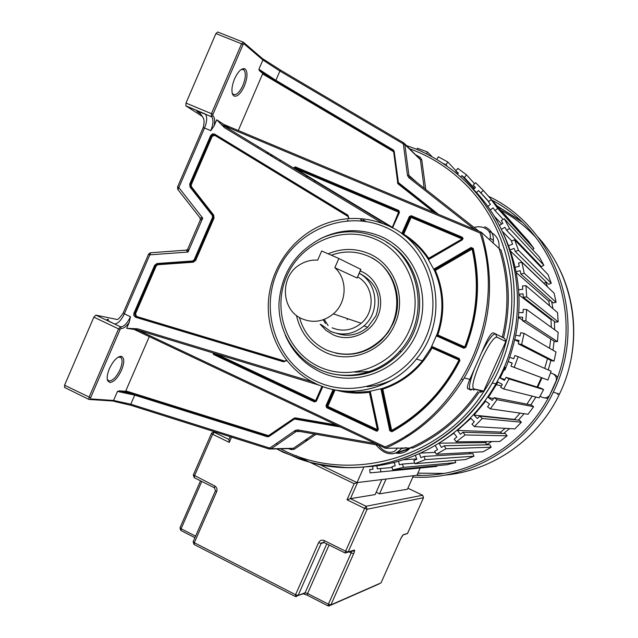 <?xml version="1.0" encoding="UTF-8"?>
<svg xmlns="http://www.w3.org/2000/svg" width="638" height="638" viewBox="0 0 638 638"><rect width="100%" height="100%" fill="white"/><g stroke="black" fill="none" stroke-linecap="round" stroke-linejoin="round"><path stroke-width="0.96" d="M230.151 436.679L228.898 439.542L229.249 442.381L231.546 437.126M422.619 495.248L407.897 488.198L422.611 495.248L366.053 506.269L350.421 498.653L357.567 482.527L381.819 479.569L375.152 494.578L350.421 498.653L347.016 499.809L364.617 508.398L345.605 551.216L324.232 540.553C321.783 539.628 319.901 540.322 318.593 542.643L295.546 594.688L194.319 542.707L216.657 491.691C217.478 489.194 216.824 487.265 214.687 485.917L193.346 474.895L211.425 433.505M379.506 493.86L386.078 479.05L413.456 475.701L407.427 489.25L379.506 493.86L376.181 492.257M357.567 482.527L354.162 483.676L347.016 499.809M321.01 324.495L330.588 331.377C342.494 336.17 353.604 334.36 363.891 325.962C380.463 312.157 377.792 282.793 359.218 273.319M357.647 276.908C373.852 285.465 375.886 311.296 361.196 323.267C352.184 330.476 342.502 331.991 332.151 327.828M360.526 273.901C376.93 283.216 382.058 297.204 375.926 315.89L367.687 327.222C358.277 334.998 347.965 337.063 336.744 333.403M360.255 270.959L360.925 271.246C377.433 278.016 385.48 299.74 377.592 316.679C370.399 333.921 349.042 342.446 333.012 334.719L325.946 330.332L320.204 324.256M299.445 317.453C303.632 332.446 312.588 343.276 326.313 349.959C346.37 357.982 364.753 354.473 381.436 339.448C407.124 315.547 399.101 268.112 367.671 255.918C355.717 250.957 343.603 250.718 331.329 255.2M324.2 319.423L328.123 325.555M325.484 323.498L323.211 319.782M338.858 258.494L321.688 250.989L317.676 260.152C311.376 259.738 305.474 261.221 299.972 264.587C279.572 276.206 280.864 310.251 302.149 318.856C313.258 323.338 323.665 321.68 333.363 313.872C347.056 302.476 347.766 279.133 334.822 267.689L338.858 258.494L360.933 269.419M360.773 269.292L357.272 277.753M356.969 277.937L334.822 267.689M185.937 250.16L150.72 252.76L149.81 254.849L148.566 254.187L150.241 252.847M186.065 250.152L188.043 252.042L149.81 254.849L124.354 313.824L123.166 313.067L148.55 254.227M177.97 189.598L178.839 187.564L202.724 218.124L200.204 220.254L187.907 248.676L188.043 252.042L202.724 218.124L199.933 217.789L200.34 219.879M200.037 217.861L177.811 189.462L177.539 187.038L178.839 187.564L204.535 128.015L210.795 130.654L214.065 125.933L216.713 119.8L224.528 127.72L221.442 124.434L392.386 227.87M108.46 319.399C105.39 318.976 107.367 320.491 114.409 323.929C117.839 323.865 121.156 320.499 124.354 313.824L130.463 316.703L129.283 322.262L126.675 328.307L137.609 328.809L133.19 328.682L319.287 385.208M202.557 116.571L185.857 105.852L186.001 103.069L215.915 33.567L217.749 32.012L243.118 42.132M257.569 147.721L257.959 146.82M495.782 333.993L504.666 338.443L505.838 341.521L483.716 391.07L480.645 392.25M488.74 231.347L489.968 231.801C496.819 235.207 499.833 240.789 498.996 248.541M410.457 447.629C406.382 452.35 401.326 454.136 395.289 453.012M495.479 333.841L493.214 332.845C491.037 332.669 487.153 339.304 481.546 352.734L469.823 379.371C467.853 384.132 467.088 387.17 467.51 388.486L468.156 389.052M503.502 337.861C510.607 308.114 509.778 278.886 501.013 250.176L481.299 232.256L480.071 233.014C507.848 314.271 463.044 414.07 385.177 446.911L138.183 330.197M469.823 379.371L464.225 377.943C444.71 409.883 418.456 433.33 385.456 448.283L413.049 447.972C439.893 435.571 461.984 416.901 479.313 391.963M383.932 451.895C390.982 455.365 397.043 454.017 402.131 447.852M397.315 447.98C394.946 453.435 385.671 454.974 378.501 445.244M269.236 447.908L269.196 449.024L130.957 405.321L130.798 404.181L269.236 447.908L270.185 447.764L295.242 430.459L297.723 429.908L375.335 443.506M115.63 401.741L130.87 405.289L269.276 449.048L271.182 448.761L296.231 431.463L297.85 431.097L379.315 445.388M473.244 189.167C521.661 237.703 532.02 321.815 495.878 383.829C468.946 432.078 417.691 464.057 365.414 466.872M396.549 453.243L409.269 448.961M480.821 392.322L481.945 390.679M480.685 390.647L479.84 391.884L480.685 390.647M410.051 448.115L395.727 453.108L410.051 448.115M473.683 390.233L474.353 389.276M402.403 448.45L406.326 447.74M490.287 238.269L493.509 240.494M235.518 147.394L235.972 147.091M279.771 161.167L280.529 160.473M306.336 177.244L306.734 176.351M308.138 173.121L308.449 172.404M306.703 177.468L307.093 176.566M308.521 173.281L308.84 172.563M306.336 440.962L307.349 438.689M366.22 134.778L368.389 135.168M316.974 175.992L316.639 176.75M314.709 181.176L314.319 182.077M367.097 386.716C375.87 385.886 384.307 383.566 392.418 379.769M365.638 221.45L363.078 219.895M354.903 372.137L369.865 371.452M371.739 257.919C394.077 269.236 404.125 299.708 393.072 323.53L388.295 332.111L382.034 339.631C368.525 352.248 353.045 356.738 335.604 353.101M328.139 253.804C341.721 248.11 355.238 248.023 368.708 253.557C394.451 263.98 407.14 297.898 394.786 324.343C383.526 351.275 350.142 364.418 325.284 352.304C309.932 344.743 300.331 332.454 296.463 315.419M317.373 260.129L317.836 259.786M285.266 335.117C292.348 351.586 303.816 363.772 319.67 371.659L320.515 372.058C354.752 388.343 399.962 370.973 416.231 334.232C433.011 297.723 416.151 251.739 381.133 236.594L380.272 236.219C359.736 228.013 339.504 228.986 319.582 239.13M391.684 431.081L390.647 430.562L381.803 389.292L382.808 389.164L382.441 388.43L369.027 391.485L369.841 392.163M465.166 347.279L465.246 347.136C477.671 314.765 480.119 281.956 472.599 248.7L472.599 248.7C480.127 281.964 477.679 314.773 465.246 347.136L464.233 347.558L437.253 335.572L437.812 334.974L436.863 334.639L431.144 347.535L432.046 347.973L432.221 347.255M428.864 258.725L427.787 258.573L434.534 270.671L435.355 270.44L434.749 269.635L471.514 248.254L472.606 248.676M462.207 237.176L462.311 239.872L463.084 238.468L462.207 237.176L411.287 215.724L409.341 216.545L410.274 217.024L402.889 233.779L403.718 234.178L403.16 234.704C413.057 240.837 421.295 248.812 427.891 258.637L428.895 258.837M410.274 217.024L411.103 217.43L411.143 216.537L462.119 238.062L411.247 216.617L410.274 217.024M462.263 238.141L461.944 238.867L411.103 217.43L403.718 234.178C413.695 240.359 422.005 248.397 428.664 258.302L462.446 238.795M392.49 227.925L399.5 212.39L398.774 210.452L398.622 211.25L295.298 167.706L294.517 168.201L295.362 168.623L295.466 167.826L398.758 211.361L398.949 212.294M392.37 227.24L398.606 212.159L295.362 168.623L392.035 227.104M229.09 127.879L223.914 124.498L227.056 127.831M481.227 232.224L223.914 124.498L216.713 119.8M238.285 130.519L262.784 73.49L393.287 150.895L393.136 151.397L262.736 74.032M212.917 114.409L211.433 113.684L211.242 116.459L212.861 115.829L212.917 114.409L243.054 44.588L243.955 43.799L262.888 59.996L258.892 69.247L275.887 80.316L275.728 81.098L259.443 70.722L262.776 73.474L393.383 150.951M258.892 69.247L259.395 70.674L275.744 81.114L393.112 150.735L393.327 149.962L394.188 151.278L398.407 182.588L438.37 214.28M233.731 95.891L232.543 94.257C231.299 90.444 231.985 85.277 234.609 78.761C237.918 71.727 241.196 68.362 244.434 68.665L245.295 69.111C247.831 72.253 247.504 77.94 244.306 86.178C240.566 93.993 237.041 97.223 233.731 95.891M474.736 229.505L408.735 177.603L407.475 175.354L403.415 144.467L402.881 143.646L279.907 71.049L262.888 59.996L262.338 58.497L243.899 42.674M393.327 149.962L275.887 80.316L279.907 71.049L280.872 70.34L264.587 59.924M262.76 58.816L264.363 59.797L264.563 61.073L264.499 59.868M474.026 227.391C478.628 226.354 482.32 226.673 485.103 228.348C489.864 230.693 491.396 234.577 489.705 239.992M493.11 243.118C494.402 235.231 491.595 229.776 484.705 226.753M385.384 448.251L385.177 446.911M126.675 328.307L137.425 329.966M134.714 395.137L135.192 394.491L267.848 436.089L267.426 436.775L134.714 395.137L117.472 391.421L113.564 400.465L130.798 404.181L134.714 395.137M149.284 336.625L125.79 390.903L125.415 391.317L119.641 390.831L135.192 394.491M119.641 390.831L117.472 391.421M115.406 401.701L116.483 401.015M117.089 319.478L95.875 315.148L120.558 326.839L118.564 328.881L120.103 329.463L121.092 328.442L120.558 326.839C123.955 326.76 127.257 323.386 130.463 316.703M64.733 387.497L64.574 385.192L93.858 317.158L95.875 315.148M157.307 264.236L157.147 264.914M161.135 263.941L160.983 264.507M161.996 263.877L161.932 264.435M109.88 382.513L107.694 380.798C106.658 378.007 107.232 373.972 109.401 368.692C113.261 360.709 117.193 356.586 121.204 356.315L121.364 356.347C124.49 357.806 124.546 362.408 121.547 370.144C117.807 377.951 113.915 382.074 109.88 382.513M214.839 353.476L214.36 353.962L314.981 401.302L214.185 353.93L213.969 353.205M315.962 400.824L315.124 401.31M377.816 429.565L376.803 430.347L327.182 407.028L326.823 406.039L334.025 389.714M326.68 407.69L327.82 406.382L325.97 405.72L326.68 407.69L376.324 431.033L377.449 431.065L378.366 429.326L377.68 430.132L369.817 392.051L370.367 391.868L370.096 391.269M118.301 357.081L120.901 357.471C122.719 359.641 122.44 363.684 120.064 369.601C116.626 376.771 113.062 380.551 109.353 380.942L108.085 380.4L107.256 379.124M241.092 69.582L242.982 69.398L244.019 70.036C246.085 73.107 245.71 78.251 242.887 85.46C239.449 92.622 236.212 95.588 233.173 94.344L232.176 93.044M459.153 359.306L459.408 360.247M391.868 430.985L391.652 430.411L389.762 430.722L380.918 388.757M434.43 270.608L434.749 269.627L434.247 268.893L471.027 247.496L472.096 249.083L472.646 248.876M465.246 347.128L464.767 346.944L463.794 348.204L465.812 347.359C478.309 314.821 480.781 281.837 473.221 248.413L471.027 247.496M279.141 160.784L280.473 160.529M294.82 430.746L295.203 432.173M405.585 447.756L401.677 448.466M305.785 441.344L305.514 439.949M417.236 156.047L419.365 156.892M492.416 382.912L491.818 383.948M276.31 443.538L277.139 444.048M500.639 227.902C523.288 272.928 525.042 319.486 505.902 367.584L504.794 370.112M347.814 318.753L347.08 319.678M439.175 443.179L485.43 442.605L487.129 441.584L485.43 442.605L486.674 444.814M442.262 441.209L453.905 433.17L456.84 437.046L454.2 439.111L456.25 441.823L465.086 434.949L463.021 432.229L460.373 434.295L457.43 430.419L500.742 432.062L505.192 428.345L500.742 432.062L501.803 433.441M457.43 430.419L470.852 418.337L474.313 421.758L471.96 424.182L474.385 426.583L482.224 418.488L479.792 416.088L477.439 418.52L473.978 415.099L514.499 419.405L520.082 413.113L514.499 419.405L514.858 419.756M526.924 404.149L532.14 396.094L526.924 404.149M537.116 387.011L541.351 377.624L537.116 387.011M544.716 368.397L547.468 358.676L544.716 368.397M549.573 348.244L550.738 338.953L549.573 348.244M551.272 327.334L551.072 319.654L551.272 327.334M549.589 305.809L548.736 301.096L549.589 305.809M545.817 282.387L547.444 286.781M551.591 301.415L552.986 308.712M554.398 321.4L554.645 329.766M554.119 341.139L552.979 350.23M550.929 360.43L548.233 369.944M535.92 397.043L530.816 404.923M524.117 413.687L518.391 420.131M509.547 428.592L503.565 433.497M491.858 441.544L486.555 444.606M541.973 377.856L537.746 387.21M555.921 381.317L549.884 394.77C548.13 397.602 545.681 398.479 542.523 397.41L540.011 396.286M548.01 398.311L544.605 397.945M556.113 380.83C556.878 377.744 555.865 375.439 553.074 373.908L550.546 372.791L555.02 374.745L557.548 376.978M417.882 473.149L443.833 473.404M557.652 394.587L558.098 393.662M535.928 237.559C525.744 226.53 514.14 217.446 501.109 210.325M412.858 477.049C469.576 480.645 528.049 446.169 553.274 392.163C588.986 321.281 556.974 228.276 488.564 196.337M492.089 200.268C557.317 233.723 586.155 324.136 550.985 392.561C526.318 444.072 470.932 477.368 416.423 475.342M363.923 467.008L357.009 482.599L319.63 464.544M426.678 153.782L427.42 151.924L417.396 148.263L416.941 149.388M443.625 163.551L446.058 164.867L447.732 161.916L438.29 156.812L436.878 159.317M460.867 176.846L461.816 175.602L464.416 177.539L466.482 174.828L457.837 168.368L455.771 171.08L458.363 173.018L457.598 174.014M476.474 192.612L478.548 190.547L480.853 192.859L483.277 190.435L475.605 182.731L473.181 185.156L475.477 187.46L473.5 189.43M490.183 210.046L493.038 207.884L495 210.532L497.744 208.459L491.212 199.654L488.477 201.728L490.431 204.367L487.679 206.449M501.372 229.305L504.985 227.295L506.556 230.214L509.563 228.54L504.323 218.81L501.324 220.485L502.888 223.404L499.347 225.381M510.24 249.873L514.1 248.381L515.249 251.524L518.455 250.279L514.627 239.816L511.421 241.06L512.569 244.194L508.717 245.694M516.15 271.652L520.169 270.719L520.863 274.013L524.221 273.239L521.892 262.258L518.55 263.039L519.244 266.325L515.225 267.266M518.941 294.198L523.056 293.839L523.28 297.22L526.709 296.925L525.943 285.657L522.522 285.96L522.753 289.333L518.638 289.692M518.558 317.022L522.674 317.261L522.426 320.651L525.848 320.85L526.669 309.534L523.248 309.342L523 312.74L518.885 312.5M514.994 339.655L519.021 340.477L518.303 343.818L521.661 344.504L524.053 333.379L520.696 332.701L519.978 336.035L515.951 335.213M508.311 361.61L512.178 363.006L511.006 366.204L514.22 367.376L518.136 356.682L514.914 355.526L513.742 358.731L509.874 357.336M473.978 415.099L485.654 401.182L489.569 404.069L487.576 406.821L490.319 408.846L496.986 399.683L494.235 397.657L492.233 400.409L488.317 397.522L497.991 382.05L502.289 384.347L500.686 387.354L503.693 388.973L509.044 378.94L506.03 377.329L504.427 380.344L500.128 378.047L505.168 367.321M435.268 445.539L437.548 449.638L434.661 451.297L436.312 454.272L445.946 448.745L444.287 445.771L441.392 447.429L439.072 443.243M415.338 455.388L416.837 459.296L413.775 460.516L414.995 463.682L425.227 459.623L423.999 456.449L420.928 457.669L419.381 453.666M394.34 462.343L395.161 465.852L391.979 466.617L392.753 469.911L403.36 467.375L402.586 464.065L399.404 464.831L398.559 461.21M372.688 466.258L372.959 469.209L369.737 469.504L370.048 472.87L380.814 471.881L380.503 468.515L377.265 468.81L376.986 465.732M420.171 468.021L416.933 475.278L357.009 482.599M436.783 465.7L436.847 466.378L380.814 471.881M455.165 460.405L455.691 462.63L446.831 464.743L392.753 469.911M423.999 456.449L472.91 453.578L473.938 456.202L465.405 459.575L414.995 463.682M469.528 452.501L470.023 453.746M444.287 445.771L489.817 444.75L491.204 447.206L483.181 451.776L436.312 454.272M463.021 432.229L505.4 433.561L507.122 435.802L499.777 441.488L456.25 441.823M479.792 416.088L519.34 420.227L521.366 422.212L514.858 428.895L474.385 426.583M494.235 397.657L531.318 405.026L533.607 406.701L528.081 414.253L490.319 408.846M506.03 377.329L541.096 388.255L543.6 389.587L539.174 397.857L503.693 388.973M518.136 356.682L551.12 371.22L547.882 380.041L511.006 366.204M524.053 333.379L556.009 351.993L554.031 361.172L551.248 360.598L518.303 343.818M526.669 309.534L558.154 332.31L557.484 341.657L554.637 341.482L522.426 320.651M552.053 319.574L551.072 319.654L518.981 294.884M525.943 285.657L557.524 312.572L558.17 321.887L555.323 322.118L523.28 297.22M550.73 300.65L548.736 301.096L516.341 272.665M521.892 262.258L554.135 293.209L556.073 302.3L553.29 302.93L520.863 274.013M546.415 282.156L543.831 283.136L510.751 251.34M514.627 239.816L548.066 274.611L551.264 283.288L548.592 284.301L515.249 251.524M539.365 264.563L538.735 264.906M504.323 218.81L539.469 257.17L543.839 265.256L541.343 266.628L506.556 230.214M491.212 199.654L528.527 241.22L533.982 248.557L532.555 249.618M483.277 190.435L521.756 233.675M392.187 467.487L380.503 468.515M392.155 462.885L394.428 462.717M455.691 462.63L403.36 467.375M414.772 463.1L402.586 464.065M403.248 459.791L416.694 458.913M473.938 456.202L425.227 459.623M420.713 453.068L435.275 452.398M491.204 447.206L445.946 448.745M507.122 435.802L465.086 434.949M521.366 422.212L482.224 418.488M533.607 406.701L496.986 399.683M488.317 397.522L493.597 398.543M543.6 389.587L509.044 378.94M500.128 378.047L504.889 379.466M512.131 363.134L508.303 361.626M547.882 380.041L514.22 367.376M518.726 341.84L514.946 339.871M554.031 361.172L521.661 344.504M522.466 320.021L518.519 317.461M557.484 341.657L525.848 320.85M558.17 321.887L526.709 296.925M556.073 302.3L524.221 273.239M551.264 283.288L518.455 250.279M511.732 240.941L502.513 231.538M543.839 265.256L509.563 228.54M501.699 224.066L494.019 215.987M503.215 219.424L495 210.532M533.982 248.557L497.744 208.459M488.66 201.592L478.548 190.547M488.764 201.512L480.853 192.859M475.382 187.556L473.181 185.156M474.098 188.84L461.816 175.602M474.489 188.449L464.416 177.539M474.584 183.752L466.482 174.828M458.012 173.48L455.771 171.08M446.991 165.848L446.058 164.867M456.003 170.777L447.732 161.916M431.806 156.438L427.42 151.924M407.634 533.336L403.16 534.803L405.377 534.373M402.387 535.657L400.839 538.48L403.16 534.803M381.077 582.765L400.839 538.48L381.03 582.877L330.899 604.88L353.643 553.688C354.64 551.32 354.856 550.115 354.297 550.084L348.133 552.014L367.121 509.244L423.512 497.728L407.411 533.735L423.544 497.656M422.675 495.287L423.512 497.728L422.675 495.271M228.93 439.478L214.264 432.333L212.334 432.476L211.473 433.409L212.645 434.287L214.264 432.333L216.505 432.365M194.423 477.742L194.486 475.836L212.645 434.287L229.249 442.381M367.121 509.244L366.053 506.269L364.617 508.398L367.121 509.244M181.064 530.521L181.104 528.75L180.012 527.738L200.523 480.821M195.579 536.159L181.104 528.75L201.783 481.451M296.558 455.819L354.162 483.676M348.133 552.014L345.605 551.216L345.166 553.026L348.133 552.014M354.297 550.084L351.705 551.2M351.65 551.216L351.171 552.907L353.643 553.688M349.273 551.966L351.171 552.907L328.411 604.162L328.123 605.869M328.921 606.092L330.899 604.88L328.411 604.162L307.588 593.507L329.088 544.996M307.341 595.222L327.988 605.861L330.715 605.207L379.147 583.922M326.768 543.839L305.084 592.774L307.588 593.507L307.197 595.206L303.329 593.771M214.687 485.917L214.591 487.807M193.298 475.007L194.239 477.679L214.416 487.751L215.484 490.71L216.657 491.691M194.247 544.501L194.319 542.707L193.178 541.638L215.429 490.829M296.064 596.666L298.113 595.429L295.546 594.688L295.314 596.442M304.119 593.954L305.084 592.774L298.113 595.429L321.137 543.44L323.793 542.332M318.593 542.643L321.137 543.44L324.279 542.595M323.952 542.404L324.232 540.553M193.115 541.782L194.048 544.453L295.155 596.418L302.843 593.954M275.999 157.73L275.034 158.296M179.948 262.593L181.32 263.055M382.816 223.547L224.528 127.72M286.733 360.637L283.567 361.818L135.519 317.23L133.749 315.363L133.892 313.298L154.627 265.296L157.012 263.526L192.532 260.982L194.151 259.794L212.502 217.438L212.271 215.421L190.036 187.054L189.709 184.063L210.644 135.583L212.494 133.876L214.631 134.108L347.862 215.142L349.058 218.587M137.609 328.809L311.95 381.715M185.937 105.916L211.712 116.85C213.642 119.577 213.339 124.179 210.795 130.654M212.861 115.829C214.759 117.376 215.166 120.742 214.065 125.933M185.857 105.852L205.005 113.883C197.692 110.9 195.292 110.302 197.812 112.089L200.667 113.931M215.915 33.567L241.579 43.815L211.433 113.684L186.001 103.069M243.955 43.799L243.389 42.236L241.579 43.815L243.054 44.588M267.976 153.599L265.711 152.649M177.547 187.022L203.195 127.584L204.535 128.015C207.071 121.547 207.358 116.945 205.396 114.202C197.302 111.076 200.236 112.408 199.383 112.455L202.852 117.121C203.139 118.429 205.213 119.489 203.211 127.536M200.492 113.731L197.812 112.089M271.652 156.246L270.632 154.484M273.192 156.031L272.235 156.597M276.685 448.897L283.256 452.278L308.648 461.896C375.583 481.889 456.058 448.849 492.273 382.88C515.552 341.45 520.648 290.402 506.125 246.085C489.498 200.125 459.639 167.842 416.55 149.228L406.526 145.552M280.608 448.809C346.442 484.154 438.529 460.803 482.799 393.096C493.868 376.635 501.843 358.755 506.739 339.456C521.398 282.793 503.605 220.277 463.14 182.069C447.525 167.196 429.765 156.119 409.859 148.821M416.159 154.994L420.211 157.387L421.742 159.731L425.793 189.478M316.041 434.287L294.293 449.248L291.574 449.662L288.352 448.65M410.808 447.629C437.987 435.411 460.349 416.758 477.894 391.668C460.333 416.758 437.963 435.411 410.768 447.621M499.203 248.732C508.366 277.65 509.387 307.149 502.265 337.239M135.128 329.934L385.456 448.283C418.456 433.306 444.71 409.867 464.225 377.943C490.71 331.274 496.404 282.714 481.299 232.256M297.962 431.105L297.723 429.908M295.242 430.459L296.215 431.463L300.458 431.551M269.196 449.024L271.166 448.761L296.215 431.463L297.81 431.073L379.275 445.364M340.413 426.989L294.437 419.03L268.949 436.536L267.426 436.775M271.166 448.761L270.185 447.764M294.293 449.248L293.376 448.307L314.215 433.968L293.36 448.307L271.182 448.761M291.534 448.586L270.671 449.024M277.729 444.239L276.055 443.713M291.335 181.352L290.37 181.352M290.37 180.761L291.351 180.777M293.568 182.707L294.66 182.787M286.079 177.563L285.082 177.555M281.454 174.756L280.584 174.812M408.759 435.658L406.199 435.626M449.439 231.801L449.455 232.687M447.98 231.187L447.98 232.065M363.389 219.919L365.997 221.506M325.332 202.031L324.854 201.153M360.669 219.727L362.886 221.075M326.959 203.02L326.552 202.182M319.167 366.754C351.466 382.082 394.061 365.486 409.157 330.747C424.749 296.231 408.464 253.007 375.28 239.162C342.319 224.799 301.208 242.424 286.749 276.19C271.82 309.741 286.637 351.929 319.167 366.754M318.848 369.235C345.198 381.851 379.554 374.482 399.691 351.243C432.181 316.839 419.74 254.371 377.776 237.527L376.938 237.161M376.883 237.137C358.588 229.736 340.301 230.015 322.031 237.966C295.546 251.611 281.191 273.431 278.966 303.433C278.224 331.122 294.142 357.743 318.729 369.163C345.094 381.795 379.514 374.466 399.691 351.243L401.286 351.705C383.047 370.917 361.363 378.533 336.242 374.554M310.961 364.92L318.761 369.195M386.508 242.217C423.257 262.585 431.256 319.734 401.286 351.705C382.64 371.324 360.55 378.868 334.998 374.339M316.416 381.372C355.494 400.074 407.315 380.12 425.698 337.909C444.678 295.96 424.725 243.461 384.419 226.801C344.376 209.519 294.724 230.988 277.291 271.764C259.275 312.293 277.059 363.285 316.416 381.372M316.105 383.805C349.026 399.747 392.45 389.491 416.359 359.098C452.581 316.863 436.121 244.721 386.875 225.198L386.046 224.839M385.982 224.807C365.351 216.481 344.6 216.33 323.713 224.353C292.435 236.826 270.081 268.63 268.359 302.571C266.644 336.505 285.792 369.609 315.977 383.733C348.914 399.699 392.41 389.475 416.359 359.098L422.428 360.781C411.59 373.996 398.256 383.207 382.417 388.422L381.915 389.308L390.767 430.562L391.405 431.152M308.752 379.897L316.001 383.757M285.936 360.98L286.51 360.35L283.567 361.818M135.519 317.23L136.253 316.895L284.165 361.419L135.854 316.807L134.498 313.529L133.892 313.298M154.627 265.296L155.608 265.663L134.897 313.625L136.253 316.895L136.588 316.472L135.503 313.856L134.498 313.529L155.225 265.544L157.211 264.068L157.012 263.526M212.502 217.438L213.443 217.861L194.742 260.049L213.092 217.702L212.805 215.181L190.579 186.822L190.299 184.326L211.234 135.862L211.577 136.077L190.666 184.51L191.256 184.773L191.48 186.774L213.69 215.102L214.033 218.116L195.699 260.424L193.282 262.202L157.801 264.73L157.211 264.068L192.732 261.532L194.742 260.049L194.151 259.794M192.532 260.982L193.091 261.66L157.06 264.299L155.608 265.663L156.214 265.91L135.503 313.856M190.036 187.054L190.937 187.006L213.156 215.341L212.271 215.421M191.48 186.774L190.937 187.006L190.666 184.51L189.709 184.063M210.644 135.583L211.234 135.862L213.315 134.339L214.551 134.634L214.631 134.108M348.021 215.867L347.862 216.33L214.823 135.376L214.551 134.634L347.734 215.66L348.699 218.611M347.862 215.142L347.734 215.66M347.511 220.285L347.957 220.046L347.511 220.285M284.165 361.419L286.478 360.31M136.588 316.472L284.452 360.964M157.801 264.73L156.214 265.91M195.699 260.424L195.108 260.168L193.091 261.66L193.282 262.202M213.69 215.102L213.156 215.341L213.443 217.861L214.033 218.116M347.838 215.724L213.666 134.554L211.577 136.077L212.167 136.365L191.256 184.773M214.823 135.376L212.167 136.365M369.338 391.501L356.132 392.33L343.228 391.038M431.144 347.535L432.101 347.2L431.32 347.447L422.428 360.781C411.598 373.996 398.264 383.215 382.441 388.43L382.298 388.406M472.407 248.349L471.602 248.326L434.853 269.699L434.534 270.671C443.458 291.438 444.263 312.772 436.958 334.679L437.357 335.612L464.32 347.59M462.056 239.346L428.76 258.789L427.787 258.573M428.337 259.538L428.967 259.331L428.76 258.789M462.311 239.872L428.967 259.331M403.049 234.632L402.777 233.707L410.17 216.944L411.143 216.537L411.287 215.724M409.341 216.545L401.948 233.309L402.857 234.305M401.828 233.771L401.948 233.309M428.864 258.853L462.095 239.449M392.904 227.359L392.402 227.184L398.981 212.223L399.5 212.39M398.989 212.207L398.622 211.25L398.997 212.239L392.418 227.176M398.774 210.452L295.378 166.893L294.931 167.666L398.75 211.353L295.442 167.802L294.309 168.528M293.424 167.985L295.378 166.893M294.517 168.201L294.453 168.615M434.247 268.893L433.752 269.356M436.272 335.811L463.794 348.204M459.216 358.5L459.017 359.226L459.934 360.566L459.216 358.5L431.607 346.33M459.934 360.566C444.136 391.565 421.447 415.282 391.891 431.735L389.762 430.722M370.367 391.868L378.366 429.326M333.108 389.523L325.97 405.72M213.794 353.165L214.185 353.93L213.634 354.553L314.478 401.956L316.368 401.206L322.82 386.572M213.634 354.553L212.893 352.886M225.7 126.46L480.071 233.014M275.728 81.098L393.104 150.72L393.646 151.557L397.689 182.492L393.63 151.533L394.188 151.278M398.24 182.293L397.681 182.532L398.12 183.297L436.209 213.371L398.24 183.401M393.391 150.967L393.638 151.493M397.745 182.795L393.67 151.836M393.455 151.892L393.136 151.397M434.486 212.653L398.088 183.903L398.407 182.588M398.2 183.369L436.177 213.363M398.088 183.903L397.498 182.859M478.963 231.275L409.748 176.87L408.91 175.37L407.475 175.354M408.735 177.603L409.748 176.87M417.116 182.659L408.91 175.37L404.851 144.499L403.774 142.856L402.881 143.646M403.415 144.467L404.851 144.499L420.394 159.707L421.742 159.731M403.726 142.832L280.872 70.34M424.166 188.202L420.394 159.707L404.524 143.59M299.693 95.373L299.493 95.844M420.211 157.387L419.405 158.16M505.838 341.521L496.787 337.095L495.566 333.881C492.919 333.546 488.245 339.831 481.546 352.734M496.787 337.095C493.485 337.374 488.102 345.477 480.645 361.419C473.803 377.552 471.482 386.7 473.691 388.877L470.493 390.113L469.783 389.507L473.579 389.108L483.604 391.285M474.768 367.935C470.413 379.411 468.755 386.604 469.783 389.507L467.51 388.478M483.716 391.07L473.691 388.877M337.861 425.785L294.772 418.329L293.943 418.52L294.11 419.102M294.437 419.03L295.123 418.353L337.717 425.713M293.895 418.552L268.797 435.937L268.949 436.536M120.103 329.463L90.604 397.793L90.668 398.941L113.564 400.465L112.121 401.055M160.282 263.853L160.529 263.271M176.327 263.414L174.948 262.952M129.283 322.262C126.276 326.6 123.541 328.658 121.092 328.442M93.858 317.158L118.564 328.881L89.057 397.259L88.905 399.444L90.141 399.532M90.604 397.793L64.574 385.192M64.47 387.386L88.921 399.452L90.149 399.524L90.668 398.941M316.368 401.206L315.914 400.927L314.478 401.956M315.914 400.927L322.31 386.389L315.93 400.927M321.967 386.261L315.635 400.656L215.827 353.779M334.152 389.738L326.967 406.055L327.318 407.044L376.922 430.355L376.324 431.033M369.027 391.485L369.833 392.035L377.824 429.478M369.841 392.059L369.115 391.461M376.922 430.355L377.409 429.669L369.434 392.274C357.99 393.893 346.793 393.152 335.827 390.057M377.409 429.669L327.82 406.382L335.078 389.922M125.79 390.903L268.51 435.634L294.198 418.145L295.346 417.882L336.027 424.916M294.868 418.337L295.346 417.882M268.51 435.634L268.223 436.089L125.415 391.317M380.91 389.427L381.803 389.292L382.178 388.446M449.71 377.194L459.392 360.279L449.71 377.194C434.534 400.146 415.194 418.105 391.716 431.065L391.891 431.735M459.4 360.271L459.017 359.226L432.078 347.184L459.081 359.25M432.157 347.224L431.224 347.415L432.078 347.184L432.261 346.45M432.046 347.973C420.617 368.206 404.205 381.939 382.808 389.164L391.652 430.411C420.889 414.134 443.322 390.663 458.953 360.007L432.046 347.973M436.799 336.21L437.253 335.572L436.863 334.639M465.246 347.136L465.812 347.359M472.431 248.373L471.61 248.326L434.741 269.77L471.514 248.254L473.221 248.413M435.355 270.44C444.359 291.375 445.172 312.891 437.812 334.974L464.767 346.944C477.128 314.765 479.569 282.14 472.096 249.083L435.355 270.44M291.614 448.61L291.574 449.662M225.509 140.727L225.062 141.038M227 141.628L226.554 141.947M232.407 145.504L232.854 145.193M235.486 146.796L235.047 147.107M361.411 219.775L362.28 220.708M555.02 374.745L553.074 373.908M497.193 205.962L520.608 220.804M537.794 236.889C575.301 277.626 584.647 342.805 559.47 394.085C538.193 439.255 492.672 470.884 444.75 475.127M421.343 475.39L417.061 474.999M179.948 527.873L180.865 530.473L194.917 537.675M323.761 542.34L321.416 542.97L323.817 542.372L345.166 553.026L354.082 550.45C354.521 550.881 353.739 551.128 351.737 551.192M367.687 327.222L363.891 325.962M382.034 339.631L381.436 339.448M361.196 323.267L333.363 313.872M357.16 278.009L360.949 269.38M186.591 250.048L187.716 249.099M268.343 154.244L267.33 152.482M276.653 448.897L298.919 458.81L304.725 460.732C314.319 463.762 327.964 466.019 345.652 467.51C403.407 469.257 462.04 436.201 492.273 382.88L495.878 383.829M402.107 447.852C398.024 452.406 394.093 454.328 390.328 453.618C385.711 453.682 380.942 450.747 376.013 444.806M290.434 180.801L291.422 180.817M286.039 177.539L285.05 177.531M463.188 379.65L461.681 379.275M325.3 202.015L324.83 201.137M156.677 264.18L193.681 261.532L156.677 264.18M347.893 215.764L213.315 134.339L347.718 215.644L348.683 218.611M462.167 239.274L462.016 237.974L410.537 216.561L462.271 238.157M436.225 213.379L397.681 182.532M290.792 89.153L290.489 89.854M290.465 89.902L290.266 90.365M385.328 448.227L135.104 329.91M115.733 401.725L130.862 405.289M90.149 399.524L113.062 401.023L115.677 401.733M116.953 319.55C117.974 319.782 120.032 317.644 123.134 313.146M180.737 263.095L179.366 262.641M157.395 264.212L157.251 264.866M133.175 328.658L319.159 385.153M369.354 391.517L356.092 392.338L343.124 391.03M107.351 379.355L107.694 380.798M120.901 357.471L119.808 356.945M119.761 356.921L119.186 356.642M119.88 356.953L121.364 356.347M232.232 93.292L232.543 94.257M242.982 69.398L244.434 68.665M244.019 70.036L242.249 69.319M232.455 145.528L232.894 145.217M115.183 401.605L115.741 401.725M505.902 367.584L504.195 366.986M553.274 392.163L559.47 394.085C579.902 352.296 578.18 301.048 555.562 261.652M521.669 221.801L497.441 206.241M496.508 384.682L501.42 385.974"/></g></svg>
